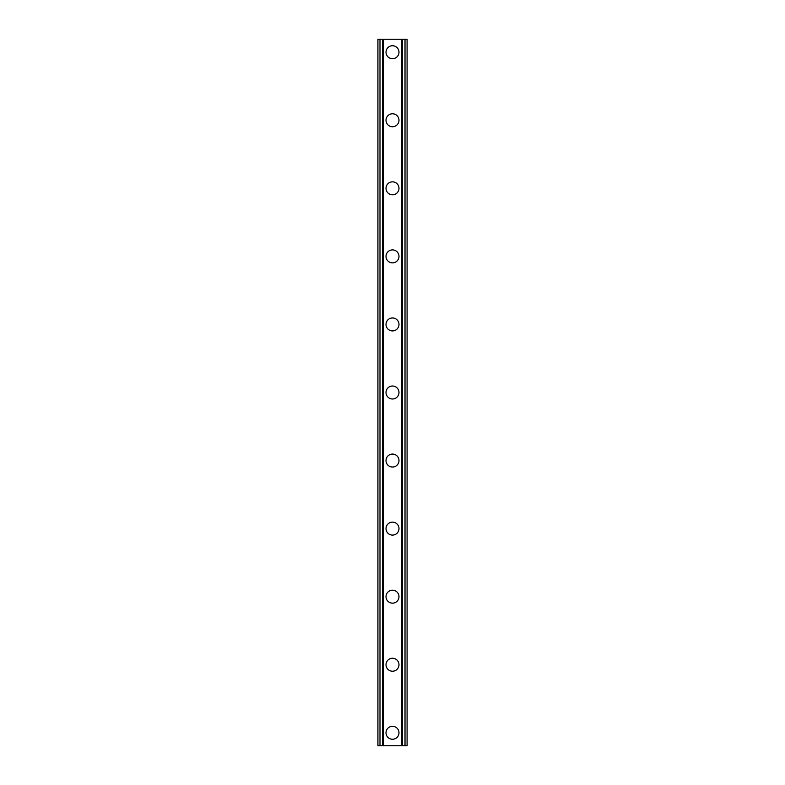 <?xml version="1.0" encoding="UTF-8"?>
<svg xmlns="http://www.w3.org/2000/svg" width="785" height="785" viewBox="0 0 785 785"><rect width="100%" height="100%" fill="white"/><g stroke="black" fill="none" stroke-linecap="round" stroke-linejoin="round"><path stroke-width="1.18" d="M386.014 732.788A6.486 6.486 0 0 1 392.5 726.302A6.486 6.486 0 0 1 398.986 732.788A6.486 6.486 0 0 1 392.5 739.264A6.486 6.486 0 0 1 386.014 732.788M386.014 664.728A6.486 6.486 0 0 1 392.5 658.252A6.486 6.486 0 0 1 398.986 664.728A6.486 6.486 0 0 1 392.5 671.214A6.486 6.486 0 0 1 386.014 664.728M386.014 596.669A6.486 6.486 0 0 1 392.5 590.192A6.486 6.486 0 0 1 398.986 596.669A6.486 6.486 0 0 1 392.5 603.155A6.486 6.486 0 0 1 386.014 596.669M386.014 528.619A6.486 6.486 0 0 1 392.5 522.133A6.486 6.486 0 0 1 398.986 528.619A6.486 6.486 0 0 1 392.5 535.095A6.486 6.486 0 0 1 386.014 528.619M386.014 460.56A6.486 6.486 0 0 1 392.5 454.073A6.486 6.486 0 0 1 398.986 460.56A6.486 6.486 0 0 1 392.5 467.036A6.486 6.486 0 0 1 386.014 460.56M386.014 392.5A6.486 6.486 0 0 1 392.5 386.014A6.486 6.486 0 0 1 398.986 392.5A6.486 6.486 0 0 1 392.5 398.986A6.486 6.486 0 0 1 386.014 392.5M386.014 324.44A6.486 6.486 0 0 1 392.5 317.964A6.486 6.486 0 0 1 398.986 324.44A6.486 6.486 0 0 1 392.5 330.927A6.486 6.486 0 0 1 386.014 324.44M386.014 256.381A6.486 6.486 0 0 1 392.5 249.905A6.486 6.486 0 0 1 398.986 256.381A6.486 6.486 0 0 1 392.5 262.867A6.486 6.486 0 0 1 386.014 256.381M386.014 188.331A6.486 6.486 0 0 1 392.5 181.845A6.486 6.486 0 0 1 398.986 188.331A6.486 6.486 0 0 1 392.5 194.808A6.486 6.486 0 0 1 386.014 188.331M386.014 120.272A6.486 6.486 0 0 1 392.5 113.786A6.486 6.486 0 0 1 398.986 120.272A6.486 6.486 0 0 1 392.5 126.748A6.486 6.486 0 0 1 386.014 120.272M386.014 52.212A6.486 6.486 0 0 1 392.5 45.736A6.486 6.486 0 0 1 398.986 52.212A6.486 6.486 0 0 1 392.5 58.698A6.486 6.486 0 0 1 386.014 52.212M405.011 39.25L377.919 39.25L377.919 745.75L407.081 745.75L407.081 39.25L405.011 39.25L405.011 745.75M407.081 39.25L407.081 745.75M377.919 745.75L377.919 39.25M379.989 39.25L379.989 745.75M382.472 39.25L382.472 745.75M383.168 39.25L383.168 745.75M401.832 39.25L401.832 745.75M402.528 39.25L402.528 745.75"/></g></svg>
